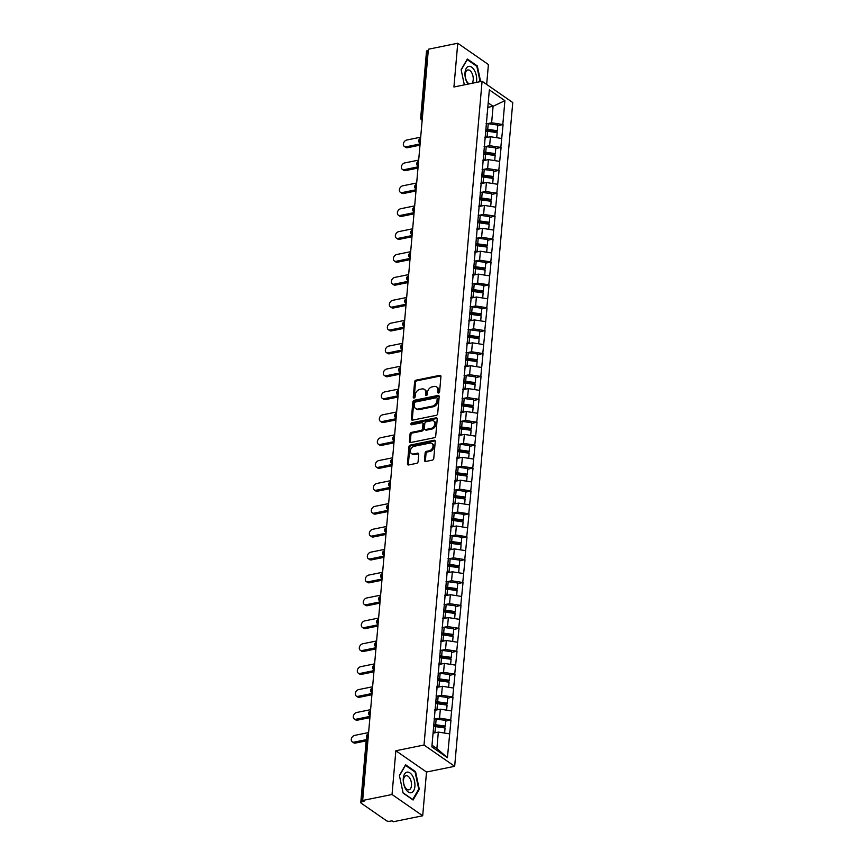 <?xml version="1.0" encoding="UTF-8"?>
<svg xmlns="http://www.w3.org/2000/svg" width="865" height="865" viewBox="0 0 865 865"><rect width="100%" height="100%" fill="white"/><g stroke="black" fill="none" stroke-linecap="round" stroke-linejoin="round"><path stroke-width="1.3" d="M438.577 393.024A1.114 0.822 -55.2 0 0 439.593 391.823L440.934 376.513A1.589 1.179 -55.2 0 0 439.744 375.345L416.043 380.168A1.589 1.179 -55.2 0 0 414.605 381.876L413.265 397.186A1.114 0.822 -55.2 0 0 415.114 396.808L415.286 394.829A5.082 3.752 -55.2 0 1 419.903 389.358L421.871 388.958A5.082 3.752 -55.2 0 1 424.369 389.391A5.082 3.752 -55.2 0 1 425.677 392.71L425.504 394.689A1.114 0.822 -55.2 0 0 427.353 394.31L427.526 392.332A5.082 3.752 -55.2 0 1 432.143 386.871L434.111 386.46A5.082 3.752 -55.2 0 1 436.609 386.904A5.082 3.752 -55.2 0 1 437.917 390.212L437.744 392.202A1.114 0.822 -55.2 0 0 438.577 393.024M424.488 460.31A1.589 1.179 -55.2 0 0 425.677 461.488L432.327 460.137A1.589 1.179 -55.2 0 0 433.765 458.428L435.257 441.42A1.589 1.179 -55.2 0 0 434.057 440.253L410.367 445.075A1.589 1.179 -55.2 0 0 408.929 446.783L407.437 463.781A1.589 1.179 -55.2 0 0 408.626 464.959L416.66 463.326A1.589 1.179 -55.2 0 0 418.098 461.618L418.736 454.341A1.589 1.179 -55.2 0 0 417.546 453.163L413.567 453.974A4.249 3.136 -55.2 0 1 411.481 453.606A4.249 3.136 -55.2 0 1 410.68 449.551A4.249 3.136 -55.2 0 1 414.238 446.264L429.84 443.096A4.249 3.136 -55.2 0 1 431.916 443.453A4.249 3.136 -55.2 0 1 432.727 447.508A4.249 3.136 -55.2 0 1 429.159 450.795L426.564 451.325A1.589 1.179 -55.2 0 0 425.126 453.033L424.488 460.31L425.375 460.937A1.589 1.179 -55.2 0 0 425.45 461.51M395.856 750.755L392.029 794.502L362.662 800.471L428.38 49.229L457.747 43.25L453.93 86.997L482.086 81.256L424.012 745.024L395.856 750.755L426.521 772.034L454.676 766.304L424.012 745.024M436.241 415.33A1.589 1.179 -55.2 0 0 437.69 413.611L439.171 396.613A1.589 1.179 -55.2 0 0 437.982 395.446L414.292 400.268A1.589 1.179 -55.2 0 0 412.843 401.976L411.362 418.974A1.589 1.179 -55.2 0 0 412.551 420.152L436.241 415.33M437.214 419.017L435.722 436.025A1.589 1.179 -55.2 0 1 434.284 437.733L410.594 442.556A1.589 1.179 -55.2 0 1 409.404 441.377L410.032 434.1A1.589 1.179 -55.2 0 1 411.481 432.392L421.093 430.435A1.589 1.179 -55.2 0 0 422.531 428.726L422.953 423.904A1.589 1.179 -55.2 0 0 421.763 422.726L411.762 424.769A1.114 0.822 -55.2 0 1 411.935 422.747L436.025 417.849A1.589 1.179 -55.2 0 1 437.214 419.017M454.676 766.304L512.75 102.535L482.086 81.256M445.67 721.151L450.73 719.885L439.55 718.145L435.43 718.988M450.989 720.069L447.421 757.686L431.862 746.884L489.341 89.874L504.901 100.675L502.814 124.528L491.634 122.787L487.514 123.63M497.753 125.793L502.814 124.528M503.084 124.711L500.813 147.418L489.633 145.688L485.514 146.52M495.753 148.694L500.813 147.418M501.073 147.612L498.802 170.319L487.633 168.588L483.513 169.421M493.753 171.594L498.802 170.319M499.073 170.502L496.802 193.219L485.633 191.479L481.502 192.322M491.742 194.484L496.802 193.219M497.072 193.403L494.802 216.12L483.621 214.379L479.502 215.223M489.741 217.385L494.802 216.12M495.072 216.304L492.791 239.01L481.621 237.28L477.502 238.113M487.741 240.286L492.791 239.01M493.061 239.205L490.79 261.911L479.621 260.181L475.49 261.014M485.741 263.187L490.79 261.911M491.061 262.095L488.79 284.812L477.61 283.071L473.49 283.915M483.73 286.077L488.79 284.812M489.06 284.996L486.79 307.713L475.609 305.972L471.49 306.815M481.729 308.978L486.79 307.713M487.049 307.897L484.778 330.614L473.609 328.873L469.49 329.716M479.729 331.879L484.778 330.614M485.049 330.798L482.778 353.504L471.609 351.774L467.478 352.606M477.718 354.78L482.778 353.504M483.048 353.699L480.778 376.405L469.598 374.675L465.478 375.507M475.718 377.681L480.778 376.405M481.048 376.589L478.778 399.306L467.597 397.565L463.478 398.408M473.717 400.571L478.778 399.306M479.037 399.489L476.766 422.207L465.597 420.466L461.478 421.309M471.717 423.472L476.766 422.207M477.037 422.39L474.766 445.107L463.586 443.367L459.466 444.199M469.706 446.372L474.766 445.107M475.036 445.291L472.766 467.997L461.586 466.267L457.466 467.1M467.706 469.273L472.766 467.997M473.025 468.181L470.755 490.898L459.585 489.157L455.466 490.001M465.705 492.174L470.755 490.898M471.025 491.082L468.754 513.799L457.585 512.058L453.455 512.902M463.694 515.064L468.754 513.799M469.025 513.983L466.754 536.7L455.574 534.959L451.454 535.803M461.694 537.965L466.754 536.7M467.024 536.884L464.754 559.59L453.574 557.86L449.454 558.693M459.693 560.866L464.754 559.59M465.013 559.785L462.743 582.491L451.573 580.761L447.454 581.594M457.693 583.767L462.743 582.491M463.013 582.675L460.742 605.392L449.562 603.651L445.443 604.494M455.682 606.657L460.742 605.392M461.013 605.576L458.742 628.293L447.562 626.552L443.442 627.395M453.682 629.558L458.742 628.293M459.001 628.477L456.731 651.194L445.562 649.453L441.442 650.296M451.681 652.459L456.731 651.194M457.001 651.377L454.731 674.084L443.561 672.354L439.431 673.186M449.67 675.36L454.731 674.084M455.001 674.278L452.73 696.985L441.55 695.244L437.43 696.087M447.67 698.26L452.73 696.985M453 697.168L450.73 719.885M439.55 718.145L440.339 709.192L434.781 710.327M434.825 709.776L435.171 709.095M451.508 710.933L440.339 709.192M441.55 695.244L442.339 686.291L436.782 687.426M436.825 686.886L437.171 686.194M453.509 688.032L442.339 686.291M443.561 672.354L444.34 663.401L438.782 664.525M438.836 663.985L439.182 663.293M455.52 665.131L444.34 663.401M445.562 649.453L446.34 640.5L440.782 641.625M440.836 641.084L441.182 640.392M457.52 642.23L446.34 640.5M447.562 626.552L448.351 617.599L442.793 618.735M442.837 618.183L443.183 617.502M459.52 619.34L448.351 617.599M449.562 603.651L450.351 594.698L444.794 595.834M444.837 595.293L445.183 594.601M461.521 596.439L450.351 594.698M451.573 580.761L452.352 571.797L446.794 572.933M446.848 572.392L447.194 571.7M463.532 573.538L452.352 571.797M453.574 557.86L454.352 548.907L448.805 550.032M448.849 549.491L449.195 548.799M465.532 550.637L454.352 548.907M455.574 534.959L456.363 526.007L450.806 527.142M450.849 526.59L451.195 525.898M467.532 527.747L456.363 526.007M457.585 512.058L458.364 503.106L452.806 504.241M452.86 503.69L453.195 503.008M469.544 504.846L458.364 503.106M459.585 489.157L460.364 480.205L454.806 481.34M454.86 480.799L455.206 480.107M471.544 481.946L460.364 480.205M461.586 466.267L462.375 457.315L456.817 458.439M456.861 457.899L457.207 457.207M473.544 459.045L462.375 457.315M463.586 443.367L464.375 434.414L458.818 435.538M458.861 434.998L459.207 434.306M475.545 436.144L464.375 434.414M465.597 420.466L466.376 411.513L460.818 412.648M460.872 412.097L461.218 411.416M477.556 413.254L466.376 411.513M467.597 397.565L468.376 388.612L462.829 389.747M462.872 389.196L463.218 388.515M479.556 390.353L468.376 388.612M469.598 374.675L470.387 365.711L464.829 366.846M464.873 366.306L465.219 365.614M481.556 367.452L470.387 365.711M471.609 351.774L472.387 342.821L466.83 343.946M466.884 343.405L467.219 342.713M483.567 344.551L472.387 342.821M473.609 328.873L474.388 319.92L468.83 321.045M468.884 320.504L469.23 319.812M485.568 321.65L474.388 319.92M475.609 305.972L476.399 297.019L470.841 298.155M470.884 297.603L471.23 296.922M487.568 298.76L476.399 297.019M477.61 283.071L478.399 274.119L472.841 275.254M472.885 274.713L473.231 274.021M489.568 275.859L478.399 274.119M479.621 260.181L480.399 251.228L474.842 252.353M474.896 251.812L475.242 251.12M491.579 252.958L480.399 251.228M481.621 237.28L482.4 228.328L476.853 229.452M476.896 228.911L477.242 228.219M493.58 230.058L482.4 228.328M483.621 214.379L484.411 205.427L478.853 206.562M478.896 206.011L479.242 205.329M495.58 207.167L484.411 205.427M485.633 191.479L486.411 182.526L480.854 183.661M480.908 183.11L481.243 182.429M497.58 184.267L486.411 182.526M487.633 168.588L488.411 159.625L482.854 160.76M482.908 160.22L483.254 159.528M499.592 161.366L488.411 159.625M489.633 145.688L490.423 136.735L484.865 137.859M484.908 137.319L485.254 136.627M501.592 138.465L490.423 136.735M428.283 50.451L427.58 50.592L421.763 117.089L422.466 116.948M422.25 119.424A2.422 1.287 78.5 0 1 421.763 117.089A2.422 0.995 5 0 0 420.693 117.802L426.51 51.316A2.422 0.995 5 0 1 427.58 50.592M491.634 122.787L493.082 106.276L488.206 102.892M487.817 107.347L493.082 106.276L504.901 100.675M486.909 114.418L487.255 113.726M486.671 84.446L488.411 64.529L457.747 43.25M392.029 794.502L422.693 815.771L393.326 821.75L391.986 820.82L389.834 821.253A2.422 0.995 -175 0 1 386.482 820.734L361.181 803.185A2.422 0.995 -175 0 1 360.781 802.558A2.422 0.995 -175 0 1 361.851 801.844L364.003 801.401L362.662 800.471M422.693 815.771L426.521 772.034M432.013 745.219L436.89 748.603L438.328 732.093L433.062 733.163M449.508 733.834L438.328 732.093M447.421 757.686L436.89 748.603M480.626 81.559L477.318 65.935L467.349 59.015L461.132 69.73L464.343 84.867M405.609 764.757L399.392 775.473L403.133 793.097L413.092 800.006L419.309 789.291L415.568 771.677L405.609 764.757M438.642 393.002A1.114 0.822 -55.2 0 1 438.642 392.818L438.815 390.839A5.082 3.752 -55.2 0 0 437.495 387.52L436.609 386.904M424.369 389.391L425.256 390.018A5.082 3.752 -55.2 0 1 426.575 393.326L426.402 395.316A1.114 0.822 -55.2 0 0 426.402 395.5M440.858 375.94A1.589 1.179 -55.2 0 0 440.631 375.961L416.941 380.784A1.589 1.179 -55.2 0 0 415.503 382.492L414.162 397.803A1.114 0.822 -55.2 0 0 414.162 397.986M439.106 396.04A1.589 1.179 -55.2 0 0 438.879 396.062L415.189 400.884A1.589 1.179 -55.2 0 0 413.74 402.593L412.259 419.59A1.589 1.179 -55.2 0 0 412.324 420.174M437.193 398.57A1.114 0.822 -55.2 0 0 436.36 397.749L415.557 401.987A1.114 0.822 -55.2 0 0 414.551 403.187L414.367 405.274A5.082 3.752 -55.2 0 0 415.687 408.583A5.082 3.752 -55.2 0 0 418.173 409.026L432.392 406.128A5.082 3.752 -55.2 0 0 437.009 400.668L437.193 398.57L438.09 399.197A1.114 0.822 -55.2 0 0 437.798 398.473L436.901 397.846M415.687 408.583L416.584 409.21A5.082 3.752 -55.2 0 0 419.071 409.642L418.173 409.026M438.09 399.197L437.906 401.284A5.082 3.752 -55.2 0 1 433.289 406.755L419.071 409.642M422.542 422.866L423.439 423.482A1.589 1.179 -55.2 0 1 423.85 424.52L423.428 429.354A1.589 1.179 -55.2 0 1 421.979 431.062L412.378 433.019A1.589 1.179 -55.2 0 0 410.929 434.727L410.291 441.993A1.589 1.179 -55.2 0 0 410.367 442.577M437.149 418.444A1.589 1.179 -55.2 0 0 436.911 418.465L412.832 423.374A1.114 0.822 -55.2 0 0 411.816 424.758M431.062 428.413A4.249 3.136 -55.2 0 0 434.619 425.126A4.249 3.136 -55.2 0 0 433.819 421.071A4.249 3.136 -55.2 0 0 431.732 420.704L426.24 421.817A1.589 1.179 -55.2 0 0 424.791 423.526L424.369 428.359A1.589 1.179 -55.2 0 0 425.558 429.527L431.062 428.413L431.949 429.029A4.249 3.136 -55.2 0 0 435.517 425.742A4.249 3.136 -55.2 0 0 434.706 421.688L433.819 421.071M424.78 429.386L425.677 430.013A1.589 1.179 -55.2 0 0 426.456 430.143L425.558 429.527M431.949 429.029L426.456 430.143M431.916 443.453L432.814 444.08A4.249 3.136 -55.2 0 1 433.614 448.135A4.249 3.136 -55.2 0 1 430.056 451.422L427.461 451.952A1.589 1.179 -55.2 0 0 426.013 453.66L425.375 460.937M411.481 453.606L412.378 454.233A4.249 3.136 -55.2 0 0 414.465 454.59L413.567 453.974M418.671 453.757A1.589 1.179 -55.2 0 0 418.444 453.779L414.465 454.59M435.182 440.847A1.589 1.179 -55.2 0 0 434.954 440.869L411.264 445.691A1.589 1.179 -55.2 0 0 409.826 447.4L408.334 464.408A1.589 1.179 -55.2 0 0 408.399 464.981M476.529 66.086L477.318 65.935M414.778 771.84L415.568 771.677M418.552 789.453L419.309 789.291M406.161 146.78L407.502 147.71A3.72 2.746 124.8 0 1 405.674 147.385L404.333 146.455A3.72 2.746 -55.2 0 0 406.161 146.78L420.098 143.947M420.693 137.189L406.755 140.022A3.72 2.746 -55.2 0 0 403.631 142.909A3.72 2.746 -55.2 0 0 404.333 146.455M486.119 123.49A13.256 5.46 5 0 1 488.228 123.717L487.73 129.372A13.256 5.46 -175 0 0 485.903 129.166M487.73 129.372L497.321 130.712L497.818 125.057L488.228 123.717M485.816 130.161A10.834 4.455 -175 0 1 487.341 130.323L496.943 131.675L497.321 130.712M484.876 137.697A10.834 4.455 5 0 1 485.438 137.74M485.211 136.724A13.256 5.46 5 0 1 487.071 136.93L488.487 137.124M496.715 137.708L497.159 132.615L487.568 131.275A13.256 5.46 -175 0 0 485.741 131.069M407.502 147.71L419.99 145.169M404.16 169.681L405.501 170.61A3.72 2.746 124.8 0 1 403.674 170.286L402.333 169.356A3.72 2.746 -55.2 0 0 404.16 169.681L418.098 166.837M418.682 160.09L404.755 162.923A3.72 2.746 -55.2 0 0 401.63 165.799A3.72 2.746 -55.2 0 0 402.333 169.356M484.119 146.39A13.256 5.46 5 0 1 486.227 146.618L485.73 152.262A13.256 5.46 -175 0 0 483.903 152.067M485.73 152.262L495.321 153.613L495.818 147.958L486.227 146.618M483.816 153.062A10.834 4.455 -175 0 1 485.341 153.224L494.931 154.565L495.321 153.613M482.875 160.598A10.834 4.455 5 0 1 483.438 160.641M483.2 159.625A13.256 5.46 5 0 1 485.07 159.83L486.476 160.025M494.715 160.609L495.158 155.516L485.568 154.175A13.256 5.46 -175 0 0 483.74 153.97M405.501 170.61L417.99 168.07M402.16 192.571L403.501 193.501A3.72 2.746 124.8 0 1 401.674 193.187L400.333 192.257A3.72 2.746 -55.2 0 0 402.16 192.571L416.097 189.738M416.681 182.991L402.744 185.824A3.72 2.746 -55.2 0 0 399.63 188.7A3.72 2.746 -55.2 0 0 400.333 192.257M482.108 169.291A13.256 5.46 5 0 1 484.216 169.518L483.73 175.162A13.256 5.46 -175 0 0 481.902 174.968M483.73 175.162L493.32 176.503L493.818 170.859L484.216 169.518M481.816 175.952A10.834 4.455 -175 0 1 483.34 176.125L492.931 177.466L493.32 176.503M480.864 183.499A10.834 4.455 5 0 1 481.437 183.542M481.2 182.515A13.256 5.46 5 0 1 483.07 182.72L484.476 182.926M492.704 183.51L493.147 178.417L483.557 177.076A13.256 5.46 -175 0 0 481.729 176.871M403.501 193.501L415.989 190.96M400.149 215.472L401.49 216.401A3.72 2.746 124.8 0 1 399.673 216.088L398.332 215.158A3.72 2.746 -55.2 0 0 400.149 215.472L414.086 212.639M414.681 205.881L400.744 208.725A3.72 2.746 -55.2 0 0 397.63 211.601A3.72 2.746 -55.2 0 0 398.332 215.158M480.107 192.192A13.256 5.46 5 0 1 482.216 192.408L481.719 198.063A13.256 5.46 -175 0 0 479.902 197.858M481.719 198.063L491.32 199.404L491.807 193.749L482.216 192.408M479.805 198.853A10.834 4.455 -175 0 1 481.34 199.026L490.931 200.366L491.32 199.404M478.864 206.389A10.834 4.455 5 0 1 479.426 206.443M479.199 205.416A13.256 5.46 5 0 1 481.059 205.621L482.475 205.816M490.704 206.4L491.147 201.318L481.556 199.966A13.256 5.46 -175 0 0 479.729 199.772M401.49 216.401L413.978 213.86M398.149 238.372L399.489 239.302A3.72 2.746 124.8 0 1 397.662 238.978L396.321 238.048A3.72 2.746 -55.2 0 0 398.149 238.372L412.086 235.54M412.681 228.782L398.743 231.625A3.72 2.746 -55.2 0 0 395.619 234.501A3.72 2.746 -55.2 0 0 396.321 238.048M478.107 215.082A13.256 5.46 5 0 1 480.216 215.309L479.718 220.964A13.256 5.46 -175 0 0 477.891 220.759M479.718 220.964L489.309 222.305L489.806 216.65L480.216 215.309M477.804 221.754A10.834 4.455 -175 0 1 479.329 221.927L488.92 223.267L489.309 222.305M476.864 229.29A10.834 4.455 5 0 1 477.426 229.333M477.199 228.317A13.256 5.46 5 0 1 479.059 228.522L480.475 228.717M488.703 229.301L489.147 224.208L479.556 222.867A13.256 5.46 -175 0 0 477.729 222.673M399.489 239.302L411.978 236.761M396.148 261.273L397.489 262.203A3.72 2.746 124.8 0 1 395.662 261.879L394.321 260.949A3.72 2.746 -55.2 0 0 396.148 261.273L410.086 258.43M410.67 251.683L396.732 254.515A3.72 2.746 -55.2 0 0 393.618 257.402A3.72 2.746 -55.2 0 0 394.321 260.949M476.107 237.983A13.256 5.46 5 0 1 478.215 238.21L477.718 243.865A13.256 5.46 -175 0 0 475.891 243.66M477.718 243.865L487.309 245.206L487.806 239.551L478.215 238.21M475.804 244.654A10.834 4.455 -175 0 1 477.329 244.817L486.919 246.157L487.309 245.206M474.863 252.191A10.834 4.455 5 0 1 475.426 252.234M475.188 251.218A13.256 5.46 5 0 1 477.058 251.423L478.464 251.618M486.692 252.202L487.146 247.109L477.545 245.768A13.256 5.46 -175 0 0 475.728 245.563M397.489 262.203L409.978 259.662M476.377 82.424A10.51 5.601 78.5 0 0 474.863 71.244A10.51 5.601 78.5 0 0 468.646 66.41A10.51 5.601 78.5 0 0 464.97 73.406A10.51 5.601 78.5 0 0 467.954 84.132M471.922 83.332A7.19 3.828 78.5 0 0 472.668 74.985A7.19 3.828 78.5 0 0 467.803 69.968A7.19 3.828 78.5 0 0 467.749 69.978A7.19 3.828 78.5 0 0 465.294 76.542A7.19 3.828 78.5 0 0 469.241 83.873M461.186 69.978L467.197 59.62L476.853 66.313L480.107 81.667M411.264 792.718A10.51 5.601 78.5 0 0 414.53 781.16A10.51 5.601 78.5 0 0 406.896 772.164A10.51 5.601 78.5 0 0 403.631 783.712A10.51 5.601 78.5 0 0 411.264 792.718M408.983 789.799A7.19 3.828 78.5 0 0 411.232 781.938A7.19 3.828 78.5 0 0 406.063 775.71A7.19 3.828 78.5 0 0 405.999 775.721A7.19 3.828 78.5 0 0 403.75 783.582A7.19 3.828 78.5 0 0 408.929 789.81A7.19 3.828 78.5 0 0 408.983 789.799M399.435 775.721L405.458 765.363L415.103 772.067L418.736 789.14L412.702 799.509L403.068 792.827M394.148 284.174L395.489 285.104A3.72 2.746 124.8 0 1 393.661 284.78L392.321 283.85A3.72 2.746 -55.2 0 0 394.148 284.174L408.075 281.33M408.669 274.583L394.732 277.416A3.72 2.746 -55.2 0 0 391.618 280.292A3.72 2.746 -55.2 0 0 392.321 283.85M474.096 260.884A13.256 5.46 5 0 1 476.204 261.111L475.718 266.755A13.256 5.46 -175 0 0 473.89 266.561M475.718 266.755L485.308 268.096L485.795 262.452L476.204 261.111M473.804 267.555A10.834 4.455 -175 0 1 475.328 267.718L484.919 269.058L485.308 268.096M472.852 275.092A10.834 4.455 5 0 1 473.425 275.135M473.187 274.119A13.256 5.46 5 0 1 475.047 274.313L476.464 274.519M484.692 275.102L485.135 270.01L475.545 268.669A13.256 5.46 -175 0 0 473.717 268.464M395.489 285.104L407.966 282.563M392.137 307.064L393.478 307.994A3.72 2.746 124.8 0 1 391.661 307.68L390.32 306.751A3.72 2.746 -55.2 0 0 392.137 307.064L406.074 304.231M406.669 297.484L392.732 300.317A3.72 2.746 -55.2 0 0 389.607 303.193A3.72 2.746 -55.2 0 0 390.32 306.751M472.095 283.785A13.256 5.46 5 0 1 474.204 284.001L473.706 289.656A13.256 5.46 -175 0 0 471.879 289.451M473.706 289.656L483.297 290.997L483.795 285.353L474.204 284.001M471.793 290.445A10.834 4.455 -175 0 1 473.317 290.618L482.919 291.959L483.297 290.997M470.852 297.993A10.834 4.455 5 0 1 471.414 298.036M471.187 297.009A13.256 5.46 5 0 1 473.047 297.214L474.463 297.419M482.692 298.003L483.135 292.911L473.544 291.57A13.256 5.46 -175 0 0 471.717 291.364M393.478 307.994L405.966 305.453M390.137 329.965L391.477 330.895A3.72 2.746 124.8 0 1 389.65 330.571L388.309 329.641A3.72 2.746 -55.2 0 0 390.137 329.965L404.074 327.132M404.658 320.374L390.731 323.218A3.72 2.746 -55.2 0 0 387.607 326.094A3.72 2.746 -55.2 0 0 388.309 329.641M470.095 306.686A13.256 5.46 5 0 1 472.204 306.902L471.706 312.557A13.256 5.46 -175 0 0 469.879 312.351M471.706 312.557L481.297 313.898L481.794 308.243L472.204 306.902M469.792 313.346A10.834 4.455 -175 0 1 471.317 313.519L480.908 314.86L481.297 313.898M468.852 320.883A10.834 4.455 5 0 1 469.414 320.937M469.176 319.909A13.256 5.46 5 0 1 471.047 320.115L472.452 320.31M480.691 320.893L481.135 315.801L471.544 314.46A13.256 5.46 -175 0 0 469.717 314.265M391.477 330.895L403.966 328.354M388.136 352.866L389.477 353.796A3.72 2.746 124.8 0 1 387.65 353.471L386.309 352.542A3.72 2.746 -55.2 0 0 388.136 352.866L402.074 350.033M402.657 343.275L388.72 346.108A3.72 2.746 -55.2 0 0 385.606 348.995A3.72 2.746 -55.2 0 0 386.309 352.542M468.084 329.576A13.256 5.46 5 0 1 470.192 329.803L469.706 335.458A13.256 5.46 -175 0 0 467.879 335.252M469.706 335.458L479.296 336.799L479.794 331.144L470.192 329.803M467.792 336.247A10.834 4.455 -175 0 1 469.317 336.409L478.907 337.761L479.296 336.799M466.841 343.783A10.834 4.455 5 0 1 467.414 343.827M467.176 342.81A13.256 5.46 5 0 1 469.046 343.016L470.452 343.21M478.68 343.794L479.124 338.702L469.533 337.361A13.256 5.46 -175 0 0 467.706 337.155M389.477 353.796L401.966 351.255M386.125 375.767L387.466 376.697A3.72 2.746 124.8 0 1 385.649 376.372L384.309 375.442A3.72 2.746 -55.2 0 0 386.125 375.767L400.062 372.923M400.657 366.176L386.72 369.009A3.72 2.746 -55.2 0 0 383.606 371.896A3.72 2.746 -55.2 0 0 384.309 375.442M466.084 352.477A13.256 5.46 5 0 1 468.192 352.704L467.695 358.348A13.256 5.46 -175 0 0 465.878 358.153M467.695 358.348L477.296 359.699L477.783 354.045L468.192 352.704M465.792 359.148A10.834 4.455 -175 0 1 467.316 359.31L476.907 360.651L477.296 359.699M464.84 366.684A10.834 4.455 5 0 1 465.402 366.728M465.175 365.711A13.256 5.46 5 0 1 467.035 365.917L468.452 366.111M476.68 366.695L477.123 361.602L467.532 360.262A13.256 5.46 -175 0 0 465.705 360.056M387.466 376.697L399.954 374.156M384.125 398.657L385.466 399.598A3.72 2.746 124.8 0 1 383.638 399.273L382.298 398.343A3.72 2.746 -55.2 0 0 384.125 398.657L398.062 395.824M398.657 389.077L384.72 391.91A3.72 2.746 -55.2 0 0 381.595 394.786A3.72 2.746 -55.2 0 0 382.298 398.343M464.083 375.378A13.256 5.46 5 0 1 466.192 375.605L465.694 381.249A13.256 5.46 -175 0 0 463.867 381.054M465.694 381.249L475.285 382.589L475.782 376.945L466.192 375.605M463.781 382.049A10.834 4.455 -175 0 1 465.305 382.211L474.896 383.552L475.285 382.589M462.84 389.585A10.834 4.455 5 0 1 463.402 389.628M463.175 388.601A13.256 5.46 5 0 1 465.035 388.807L466.451 389.012M474.68 389.596L475.123 384.503L465.532 383.163A13.256 5.46 -175 0 0 463.705 382.957M385.466 399.598L397.954 397.046M382.125 421.558L383.465 422.488A3.72 2.746 124.8 0 1 381.638 422.174L380.297 421.244A3.72 2.746 -55.2 0 0 382.125 421.558L396.062 418.725M396.646 411.967L382.708 414.811A3.72 2.746 -55.2 0 0 379.594 417.687A3.72 2.746 -55.2 0 0 380.297 421.244M462.083 398.278A13.256 5.46 5 0 1 464.191 398.495L463.694 404.15A13.256 5.46 -175 0 0 461.867 403.944M463.694 404.15L473.285 405.49L473.782 399.835L464.191 398.495M461.78 404.939A10.834 4.455 -175 0 1 463.305 405.112L472.896 406.453L473.285 405.49M460.84 412.475A10.834 4.455 5 0 1 461.402 412.529M461.164 411.502A13.256 5.46 5 0 1 463.035 411.708L464.44 411.902M472.668 412.486L473.123 407.404L463.521 406.063A13.256 5.46 -175 0 0 461.705 405.858M383.465 422.488L395.954 419.947M380.124 444.459L381.465 445.389A3.72 2.746 124.8 0 1 379.638 445.064L378.297 444.134A3.72 2.746 -55.2 0 0 380.124 444.459L394.051 441.626M394.645 434.868L380.708 437.712A3.72 2.746 -55.2 0 0 377.594 440.588A3.72 2.746 -55.2 0 0 378.297 444.134M460.072 421.168A13.256 5.46 5 0 1 462.18 421.396L461.694 427.05A13.256 5.46 -175 0 0 459.866 426.845M461.694 427.05L471.284 428.391L471.782 422.736L462.18 421.396M459.78 427.84A10.834 4.455 -175 0 1 461.305 428.013L470.895 429.354L471.284 428.391M458.828 435.376A10.834 4.455 5 0 1 459.401 435.419M459.164 434.403A13.256 5.46 5 0 1 461.023 434.608L462.44 434.803M470.668 435.387L471.111 430.294L461.521 428.954A13.256 5.46 -175 0 0 459.693 428.759M381.465 445.389L393.953 442.848M378.113 467.36L379.454 468.289A3.72 2.746 124.8 0 1 377.637 467.965L376.297 467.035A3.72 2.746 -55.2 0 0 378.113 467.36L392.05 464.516M392.645 457.769L378.708 460.602A3.72 2.746 -55.2 0 0 375.583 463.489A3.72 2.746 -55.2 0 0 376.297 467.035M458.072 444.069A13.256 5.46 5 0 1 460.18 444.296L459.683 449.951A13.256 5.46 -175 0 0 457.855 449.746M459.683 449.951L469.284 451.292L469.771 445.637L460.18 444.296M457.769 450.741A10.834 4.455 -175 0 1 459.293 450.903L468.895 452.244L469.284 451.292M456.828 458.277A10.834 4.455 5 0 1 457.39 458.32M457.163 457.304A13.256 5.46 5 0 1 459.023 457.509L460.44 457.704M468.668 458.288L469.111 453.195L459.52 451.854A13.256 5.46 -175 0 0 457.693 451.649M379.454 468.289L391.942 465.748M376.113 490.26L377.454 491.19A3.72 2.746 124.8 0 1 375.626 490.866L374.286 489.936A3.72 2.746 -55.2 0 0 376.113 490.26L390.05 487.417M390.645 480.67L376.707 483.503A3.72 2.746 -55.2 0 0 373.583 486.379A3.72 2.746 -55.2 0 0 374.286 489.936M456.071 466.97A13.256 5.46 5 0 1 458.18 467.197L457.682 472.841A13.256 5.46 -175 0 0 455.855 472.647M457.682 472.841L467.273 474.182L467.77 468.538L458.18 467.197M455.769 473.642A10.834 4.455 -175 0 1 457.293 473.804L466.884 475.144L467.273 474.182M454.828 481.178A10.834 4.455 5 0 1 455.39 481.221M455.152 480.205A13.256 5.46 5 0 1 457.023 480.41L458.428 480.605M466.668 481.189L467.111 476.096L457.52 474.755A13.256 5.46 -175 0 0 455.693 474.55M377.454 491.19L389.942 488.649M374.113 513.15L375.453 514.08A3.72 2.746 124.8 0 1 373.626 513.767L372.285 512.837A3.72 2.746 -55.2 0 0 374.113 513.15L388.05 510.318M388.634 503.571L374.696 506.403A3.72 2.746 -55.2 0 0 371.582 509.28A3.72 2.746 -55.2 0 0 372.285 512.837M454.06 489.871A13.256 5.46 5 0 1 456.169 490.087L455.682 495.742A13.256 5.46 -175 0 0 453.855 495.537M455.682 495.742L465.273 497.083L465.77 491.439L456.169 490.087M453.768 496.532A10.834 4.455 -175 0 1 455.293 496.705L464.883 498.045L465.273 497.083M452.828 504.079A10.834 4.455 5 0 1 453.39 504.122M453.152 503.095A13.256 5.46 5 0 1 455.022 503.3L456.428 503.506M464.656 504.09L465.1 498.997L455.509 497.656A13.256 5.46 -175 0 0 453.682 497.451M375.453 514.08L387.942 511.539M372.101 536.051L373.442 536.981A3.72 2.746 124.8 0 1 371.626 536.668L370.285 535.727A3.72 2.746 -55.2 0 0 372.101 536.051L386.039 533.218M386.633 526.461L372.696 529.304A3.72 2.746 -55.2 0 0 369.582 532.18A3.72 2.746 -55.2 0 0 370.285 535.727M452.06 512.772A13.256 5.46 5 0 1 454.168 512.988L453.671 518.643A13.256 5.46 -175 0 0 451.854 518.438M453.671 518.643L463.272 519.984L463.759 514.329L454.168 512.988M451.768 519.433A10.834 4.455 -175 0 1 453.292 519.606L462.883 520.946L463.272 519.984M450.816 526.969A10.834 4.455 5 0 1 451.379 527.023M451.152 525.996A13.256 5.46 5 0 1 453.011 526.201L454.428 526.396M462.656 526.98L463.099 521.898L453.509 520.546A13.256 5.46 -175 0 0 451.681 520.352M373.442 536.981L385.931 534.44M370.101 558.952L371.442 559.882A3.72 2.746 124.8 0 1 369.614 559.558L368.274 558.628A3.72 2.746 -55.2 0 0 370.101 558.952L384.038 556.119M384.633 549.361L370.696 552.194A3.72 2.746 -55.2 0 0 367.571 555.081A3.72 2.746 -55.2 0 0 368.274 558.628M450.06 535.662A13.256 5.46 5 0 1 452.168 535.889L451.671 541.544A13.256 5.46 -175 0 0 449.843 541.339M451.671 541.544L461.261 542.885L461.759 537.23L452.168 535.889M449.757 542.333A10.834 4.455 -175 0 1 451.281 542.506L460.883 543.847L461.261 542.885M448.816 549.87A10.834 4.455 5 0 1 449.378 549.913M449.151 548.897A13.256 5.46 5 0 1 451.011 549.102L452.427 549.297M460.656 549.88L461.099 544.788L451.508 543.447A13.256 5.46 -175 0 0 449.681 543.252M371.442 559.882L383.93 557.341M368.101 581.853L369.442 582.783A3.72 2.746 124.8 0 1 367.614 582.459L366.273 581.529A3.72 2.746 -55.2 0 0 368.101 581.853L382.038 579.009M382.622 572.262L368.685 575.095A3.72 2.746 -55.2 0 0 365.571 577.982A3.72 2.746 -55.2 0 0 366.273 581.529M448.059 558.563A13.256 5.46 5 0 1 450.168 558.79L449.67 564.434A13.256 5.46 -175 0 0 447.843 564.24M449.67 564.434L459.261 565.786L459.758 560.131L450.168 558.79M447.756 565.234A10.834 4.455 -175 0 1 449.281 565.396L458.872 566.737L459.261 565.786M446.816 572.771A10.834 4.455 5 0 1 447.378 572.814M447.14 571.797A13.256 5.46 5 0 1 449.011 572.003L450.416 572.198M458.645 572.781L459.099 567.689L449.497 566.348A13.256 5.46 -175 0 0 447.681 566.143M369.442 582.783L381.93 580.242M366.1 604.743L367.441 605.684A3.72 2.746 124.8 0 1 365.614 605.359L364.273 604.43A3.72 2.746 -55.2 0 0 366.1 604.743L380.027 601.91M380.622 595.163L366.684 597.996A3.72 2.746 -55.2 0 0 363.57 600.872A3.72 2.746 -55.2 0 0 364.273 604.43M446.048 581.464A13.256 5.46 5 0 1 448.157 581.691L447.67 587.335A13.256 5.46 -175 0 0 445.843 587.14M447.67 587.335L457.261 588.676L457.758 583.032L448.157 581.691M445.756 588.135A10.834 4.455 -175 0 1 447.281 588.297L456.871 589.638L457.261 588.676M444.805 595.671A10.834 4.455 5 0 1 445.378 595.715M445.14 594.688A13.256 5.46 5 0 1 447 594.893L448.416 595.098M456.644 595.682L457.088 590.59L447.497 589.249A13.256 5.46 -175 0 0 445.67 589.043M367.441 605.684L379.93 603.132M364.089 627.644L365.43 628.574A3.72 2.746 124.8 0 1 363.614 628.26L362.273 627.33A3.72 2.746 -55.2 0 0 364.089 627.644L378.027 624.811M378.621 618.053L364.684 620.897A3.72 2.746 -55.2 0 0 361.559 623.773A3.72 2.746 -55.2 0 0 362.273 627.33M444.048 604.365A13.256 5.46 5 0 1 446.156 604.581L445.659 610.236A13.256 5.46 -175 0 0 443.832 610.03M445.659 610.236L455.26 611.577L455.747 605.922L446.156 604.581M443.745 611.025A10.834 4.455 -175 0 1 445.27 611.198L454.871 612.539L455.26 611.577M442.804 618.572A10.834 4.455 5 0 1 443.367 618.616M443.139 617.588A13.256 5.46 5 0 1 444.999 617.794L446.416 617.988M454.644 618.583L455.087 613.49L445.497 612.15A13.256 5.46 -175 0 0 443.669 611.944M365.43 628.574L377.918 626.033M362.089 650.545L363.43 651.475A3.72 2.746 124.8 0 1 361.602 651.15L360.262 650.221A3.72 2.746 -55.2 0 0 362.089 650.545L376.026 647.712M376.621 640.954L362.684 643.798A3.72 2.746 -55.2 0 0 359.559 646.674A3.72 2.746 -55.2 0 0 360.262 650.221M442.047 627.255A13.256 5.46 5 0 1 444.156 627.482L443.659 633.137A13.256 5.46 -175 0 0 441.831 632.931M443.659 633.137L453.249 634.477L453.747 628.823L444.156 627.482M441.745 633.926A10.834 4.455 -175 0 1 443.269 634.099L452.86 635.44L453.249 634.477M440.804 641.462A10.834 4.455 5 0 1 441.366 641.516M441.128 640.489A13.256 5.46 5 0 1 442.999 640.695L444.405 640.889M452.644 641.473L453.087 636.38L443.496 635.04A13.256 5.46 -175 0 0 441.669 634.845M363.43 651.475L375.918 648.934M360.089 673.446L361.429 674.376A3.72 2.746 124.8 0 1 359.602 674.051L358.261 673.121A3.72 2.746 -55.2 0 0 360.089 673.446L374.026 670.602M374.61 663.855L360.673 666.688A3.72 2.746 -55.2 0 0 357.559 669.575A3.72 2.746 -55.2 0 0 358.261 673.121M440.036 650.156A13.256 5.46 5 0 1 442.156 650.383L441.658 656.038A13.256 5.46 -175 0 0 439.831 655.832M441.658 656.038L451.249 657.378L451.746 651.723L442.156 650.383M439.744 656.827A10.834 4.455 -175 0 1 441.269 656.989L450.86 658.341L451.249 657.378M438.804 664.363A10.834 4.455 5 0 1 439.366 664.407M439.128 663.39A13.256 5.46 5 0 1 440.999 663.596L442.404 663.79M450.633 664.374L451.087 659.281L441.485 657.941A13.256 5.46 -175 0 0 439.658 657.735M361.429 674.376L373.918 671.835M358.078 696.347L359.418 697.277A3.72 2.746 124.8 0 1 357.602 696.952L356.261 696.022A3.72 2.746 -55.2 0 0 358.078 696.347L372.015 693.503M372.61 686.756L358.672 689.589A3.72 2.746 -55.2 0 0 355.558 692.465A3.72 2.746 -55.2 0 0 356.261 696.022M438.036 673.057A13.256 5.46 5 0 1 440.144 673.284L439.647 678.928A13.256 5.46 -175 0 0 437.831 678.733M439.647 678.928L449.249 680.268L449.735 674.624L440.144 673.284M437.744 679.728A10.834 4.455 -175 0 1 439.269 679.89L448.859 681.231L449.249 680.268M436.793 687.264A10.834 4.455 5 0 1 437.366 687.307M437.128 686.291A13.256 5.46 5 0 1 438.988 686.496L440.404 686.691M448.632 687.275L449.076 682.182L439.485 680.841A13.256 5.46 -175 0 0 437.658 680.636M359.418 697.277L371.907 694.736M356.077 719.237L357.418 720.167A3.72 2.746 124.8 0 1 355.591 719.853L354.25 718.923A3.72 2.746 -55.2 0 0 356.077 719.237L370.015 716.404M370.609 709.657L356.672 712.49A3.72 2.746 -55.2 0 0 353.547 715.366A3.72 2.746 -55.2 0 0 354.25 718.923M436.036 695.957A13.256 5.46 5 0 1 438.144 696.184L437.647 701.829A13.256 5.46 -175 0 0 435.819 701.623M437.647 701.829L447.237 703.169L447.735 697.525L438.144 696.184M435.733 702.618A10.834 4.455 -175 0 1 437.257 702.791L446.859 704.132L447.237 703.169M434.792 710.165A10.834 4.455 5 0 1 435.355 710.208M435.127 709.181A13.256 5.46 5 0 1 436.987 709.387L438.404 709.592M446.632 710.176L447.075 705.083L437.485 703.742A13.256 5.46 -175 0 0 435.657 703.537M357.418 720.167L369.906 717.626M354.077 742.138L355.418 743.067A3.72 2.746 124.8 0 1 353.59 742.754L352.25 741.813A3.72 2.746 -55.2 0 0 354.077 742.138L366.284 739.651M368.598 732.547L354.672 735.391A3.72 2.746 -55.2 0 0 351.547 738.267A3.72 2.746 -55.2 0 0 352.25 741.813M434.035 718.858A13.256 5.46 5 0 1 436.144 719.074L435.646 724.729A13.256 5.46 -175 0 0 433.819 724.524M435.646 724.729L445.237 726.07L445.735 720.415L436.144 719.074M433.733 725.519A10.834 4.455 -175 0 1 435.257 725.692L444.848 727.033L445.237 726.07M433.16 732.082A13.256 5.46 5 0 1 434.987 732.287L436.393 732.482M444.621 733.066L445.075 727.984L435.473 726.632A13.256 5.46 -175 0 0 433.657 726.438M355.418 743.067L366.176 740.883M368.371 735.207L367.668 735.347L361.851 801.844M366.598 736.072A2.422 2.422 0 0 1 368.479 733.909A2.422 1.287 -101.5 0 0 367.668 735.347A2.422 0.995 -175 0 0 366.598 736.072L360.781 802.558M420.239 142.314A2.422 1.287 78.5 0 1 419.763 139.989A2.422 1.287 -101.5 0 1 420.574 138.551A2.422 2.422 0 0 0 419.72 142.909A2.422 1.795 -55.2 0 0 420.174 143.114M418.238 165.215A2.422 1.287 78.5 0 1 417.752 162.89A2.422 1.287 -101.5 0 1 418.563 161.452A2.422 2.422 0 0 0 417.719 165.81A2.422 1.795 -55.2 0 0 418.173 166.015M416.238 188.116A2.422 1.287 78.5 0 1 415.751 185.78A2.422 1.287 -101.5 0 1 416.562 184.353A2.422 2.422 0 0 0 415.708 188.711A2.422 1.795 -55.2 0 0 416.162 188.905M414.227 211.017A2.422 1.287 78.5 0 1 413.751 208.681A2.422 1.287 -101.5 0 1 414.562 207.243A2.422 2.422 0 0 0 413.708 211.601A2.422 1.795 -55.2 0 0 414.162 211.806M412.227 233.907A2.422 1.287 78.5 0 1 411.751 231.582A2.422 1.287 -101.5 0 1 412.562 230.144A2.422 2.422 0 0 0 411.708 234.501A2.422 1.795 -55.2 0 0 412.162 234.707M410.226 256.808A2.422 1.287 78.5 0 1 409.74 254.483A2.422 1.287 -101.5 0 1 410.551 253.045A2.422 2.422 0 0 0 409.707 257.402A2.422 1.795 -55.2 0 0 410.151 257.608M408.226 279.709A2.422 1.287 78.5 0 1 407.739 277.373A2.422 1.287 -101.5 0 1 408.55 275.946A2.422 2.422 0 0 0 407.696 280.303A2.422 1.795 -55.2 0 0 408.15 280.509M406.215 302.609A2.422 1.287 78.5 0 1 405.739 300.274A2.422 1.287 -101.5 0 1 406.55 298.847A2.422 2.422 0 0 0 405.696 303.204A2.422 1.795 -55.2 0 0 406.15 303.399M404.214 325.51A2.422 1.287 78.5 0 1 403.728 323.175A2.422 1.287 -101.5 0 1 404.539 321.737A2.422 2.422 0 0 0 403.696 326.094A2.422 1.795 -55.2 0 0 404.15 326.3M402.214 348.4A2.422 1.287 78.5 0 1 401.728 346.076A2.422 1.287 -101.5 0 1 402.539 344.638A2.422 2.422 0 0 0 401.684 348.995A2.422 1.795 -55.2 0 0 402.139 349.2M400.203 371.301A2.422 1.287 78.5 0 1 399.727 368.977A2.422 1.287 -101.5 0 1 400.538 367.539A2.422 2.422 0 0 0 399.684 371.896A2.422 1.795 -55.2 0 0 400.138 372.101M398.203 394.202A2.422 1.287 78.5 0 1 397.727 391.867A2.422 1.287 -101.5 0 1 398.538 390.439A2.422 2.422 0 0 0 397.684 394.797A2.422 1.795 -55.2 0 0 398.138 394.991M396.202 417.103A2.422 1.287 78.5 0 1 395.716 414.768A2.422 1.287 -101.5 0 1 396.527 413.329A2.422 2.422 0 0 0 395.683 417.687A2.422 1.795 -55.2 0 0 396.127 417.892M394.202 439.993A2.422 1.287 78.5 0 1 393.716 437.668A2.422 1.287 -101.5 0 1 394.526 436.23A2.422 2.422 0 0 0 393.672 440.588A2.422 1.795 -55.2 0 0 394.126 440.793M392.191 462.894A2.422 1.287 78.5 0 1 391.715 460.569A2.422 1.287 -101.5 0 1 392.526 459.131A2.422 2.422 0 0 0 391.672 463.489A2.422 1.795 -55.2 0 0 392.126 463.694M390.191 485.795A2.422 1.287 78.5 0 1 389.715 483.459A2.422 1.287 -101.5 0 1 390.515 482.032A2.422 2.422 0 0 0 389.672 486.389A2.422 1.795 -55.2 0 0 390.126 486.595M388.19 508.696A2.422 1.287 78.5 0 1 387.704 506.36A2.422 1.287 -101.5 0 1 388.515 504.933A2.422 2.422 0 0 0 387.661 509.29A2.422 1.795 -55.2 0 0 388.115 509.485M386.179 531.597A2.422 1.287 78.5 0 1 385.704 529.261A2.422 1.287 -101.5 0 1 386.514 527.823A2.422 2.422 0 0 0 385.66 532.18A2.422 1.795 -55.2 0 0 386.114 532.386M384.179 554.487A2.422 1.287 78.5 0 1 383.703 552.162A2.422 1.287 -101.5 0 1 384.514 550.724A2.422 2.422 0 0 0 383.66 555.081A2.422 1.795 -55.2 0 0 384.114 555.287M382.179 577.388A2.422 1.287 78.5 0 1 381.692 575.063A2.422 1.287 -101.5 0 1 382.503 573.625A2.422 2.422 0 0 0 381.66 577.982A2.422 1.795 -55.2 0 0 382.103 578.188M380.178 600.288A2.422 1.287 78.5 0 1 379.692 597.953A2.422 1.287 -101.5 0 1 380.503 596.526A2.422 2.422 0 0 0 379.649 600.883A2.422 1.795 -55.2 0 0 380.103 601.078M378.167 623.189A2.422 1.287 78.5 0 1 377.691 620.854A2.422 1.287 -101.5 0 1 378.502 619.416A2.422 2.422 0 0 0 377.648 623.773A2.422 1.795 -55.2 0 0 378.102 623.979M376.167 646.09A2.422 1.287 78.5 0 1 375.691 643.755A2.422 1.287 -101.5 0 1 376.502 642.317A2.422 2.422 0 0 0 375.648 646.674A2.422 1.795 -55.2 0 0 376.102 646.879M374.167 668.98A2.422 1.287 78.5 0 1 373.68 666.655A2.422 1.287 -101.5 0 1 374.491 665.217A2.422 2.422 0 0 0 373.637 669.575A2.422 1.795 -55.2 0 0 374.091 669.78M372.155 691.881A2.422 1.287 78.5 0 1 371.68 689.546A2.422 1.287 -101.5 0 1 372.491 688.118A2.422 2.422 0 0 0 371.636 692.476A2.422 1.795 -55.2 0 0 372.091 692.681M370.155 714.782A2.422 1.287 78.5 0 1 369.679 712.446A2.422 1.287 -101.5 0 1 370.49 711.019A2.422 2.422 0 0 0 369.636 715.377A2.422 1.795 -55.2 0 0 370.09 715.571M438.815 390.839L437.917 390.212M426.402 395.316L425.504 394.689M426.575 393.326L425.677 392.71M414.162 397.803L413.265 397.186M415.503 382.492L414.605 381.876M416.941 380.784L416.043 380.168M440.631 375.961L439.744 375.345M438.642 392.818L437.744 392.202M412.259 419.59L411.362 418.974M413.74 402.593L412.843 401.976M415.189 400.884L414.292 400.268M438.879 396.062L437.982 395.446M433.289 406.755L432.392 406.128M437.906 401.284L437.009 400.668M410.291 441.993L409.404 441.377M410.929 434.727L410.032 434.1M412.378 433.019L411.481 432.392M421.979 431.062L421.093 430.435M423.428 429.354L422.531 428.726M423.85 424.52L422.953 423.904M412.832 423.374L411.935 422.747M436.911 418.465L436.025 417.849M426.013 453.66L425.126 453.033M427.461 451.952L426.564 451.325M430.056 451.422L429.159 450.795M418.444 453.779L417.546 453.163M408.334 464.408L407.437 463.781M409.826 447.4L408.929 446.783M411.264 445.691L410.367 445.075M434.954 440.869L434.057 440.253M487.568 131.275L487.071 136.93M485.568 154.175L485.07 159.83M483.557 177.076L483.07 182.72M481.556 199.966L481.059 205.621M479.556 222.867L479.059 228.522M477.545 245.768L477.058 251.423M475.545 268.669L475.047 274.313M473.544 291.57L473.047 297.214M471.544 314.46L471.047 320.115M469.533 337.361L469.046 343.016M467.532 360.262L467.035 365.917M465.532 383.163L465.035 388.807M463.521 406.063L463.035 411.708M461.521 428.954L461.023 434.608M459.52 451.854L459.023 457.509M457.52 474.755L457.023 480.41M455.509 497.656L455.022 503.3M453.509 520.546L453.011 526.201M451.508 543.447L451.011 549.102M449.497 566.348L449.011 572.003M447.497 589.249L447 594.893M445.497 612.15L444.999 617.794M443.496 635.04L442.999 640.695M441.485 657.941L440.999 663.596M439.485 680.841L438.988 686.496M437.485 703.742L436.987 709.387M435.473 726.632L434.987 732.287M420.693 117.802A2.422 2.422 0 0 0 421.72 120.008"/></g></svg>
